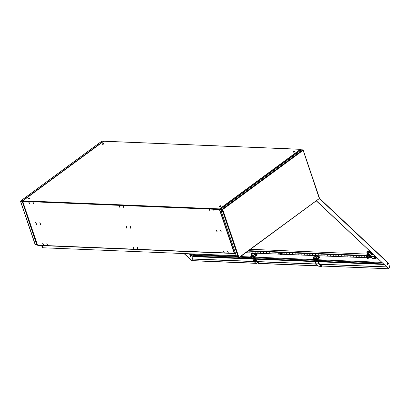 <?xml version="1.0" encoding="UTF-8"?>
<svg xmlns="http://www.w3.org/2000/svg" width="410" height="410" viewBox="0 0 410 410"><rect width="100%" height="100%" fill="white"/><g stroke="black" fill="none" stroke-linecap="round" stroke-linejoin="round"><path stroke-width="0.61" d="M235.237 252.509L234.248 253.283L219.427 209.489L219.57 208.895L300.438 149.327A0.441 0.307 -87.6 0 1 300.848 149.517L301.104 150.004M220.723 209.618L219.427 209.489A0.441 0.307 -87.6 0 1 219.57 208.895A0.441 0.277 -126.4 0 1 219.832 209.018L220.805 209.361M220.693 209.53L219.575 209.377M104.022 141.265A0.441 0.307 92.4 0 0 103.725 141.25L22.852 200.818A0.441 0.307 92.4 0 0 22.709 201.412L37.535 245.211L22.683 201.248M220.985 231.942L221.272 231.957L220.672 230.179L220.38 230.164L221.098 231.86M123.282 205.579L122.995 205.564L123.594 207.342L123.887 207.357L123.282 205.579M137.427 247.363L137.14 247.353L137.739 249.131L138.026 249.142L137.427 247.363M133.311 247.194L133.024 247.184L133.911 248.972L133.311 247.194M42.707 243.473L43.598 245.267L42.707 243.473M46.822 243.642L47.714 245.436L46.822 243.642M29.166 203.468L29.453 203.478L28.854 201.699L28.562 201.689L29.279 203.386M32.677 201.858L33.569 203.647L32.969 201.869L32.677 201.858M209.797 210.883L210.084 210.894L209.484 209.115L209.192 209.105L209.91 210.796M37.535 245.211L38.017 245.457M234.248 253.283L37.602 245.211M119.166 205.41L118.879 205.395L119.479 207.173L119.771 207.188L119.166 205.41M223.937 252.668L224.229 252.678L223.337 250.889L224.05 252.586M216.869 231.773L217.156 231.788L216.265 229.995L216.982 231.691M39.749 222.753L40.641 224.542L40.042 222.763L39.749 222.753M35.634 222.584L36.526 224.372L35.926 222.594L35.634 222.584M126.239 226.299L125.952 226.289L126.552 228.068L126.839 228.078L126.239 226.299M130.354 226.469L130.067 226.458L130.667 228.237L130.959 228.247L130.354 226.469M214.199 211.063L213.6 209.284L213.308 209.274L214.199 211.063M228.052 252.837L228.344 252.847L227.453 251.058L228.165 252.755M236.324 255.707L42.44 247.748L42.097 245.626M37.392 245.149L22.57 201.361L219.427 209.489M219.57 208.895L22.852 200.818A0.441 0.277 -126.4 0 0 22.668 200.926L22.694 201.1M22.806 200.823L103.535 141.358A0.441 0.277 53.6 0 1 103.725 141.25L300.438 149.327A0.441 0.277 53.6 0 1 300.704 149.45L300.981 150.096M302.913 150.034L303.133 150.301L302.841 149.85L222.189 209.254L222.717 209.536L219.642 209.11M43.562 245.154L43.019 243.555M42.988 243.576L43.532 245.175M28.628 201.781L29.387 203.391L28.741 201.699M35.916 222.681L36.459 224.28L35.947 222.661M32.856 201.869L33.502 203.56L32.744 201.951M47.647 245.344L46.889 243.735L47.678 245.323M40.031 222.85L40.575 224.449L40.062 222.83M224.188 252.57L223.65 250.966M223.619 250.987L224.162 252.591M209.259 209.192L210.017 210.801L209.372 209.11M216.547 230.097L217.09 231.696L216.577 230.077M213.487 209.279L214.133 210.971L213.374 209.361M228.278 252.76L227.519 251.151L228.303 252.739M220.662 230.266L221.205 231.865L220.693 230.246M133.875 248.86L133.332 247.261M133.306 247.281L133.845 248.88M118.946 205.487L119.705 207.096L119.059 205.405M126.234 226.387L126.777 227.991L126.26 226.366M123.174 205.574L123.82 207.265L123.061 205.656M137.96 249.049L137.207 247.44L137.991 249.029M130.349 226.556L130.892 228.16L130.375 226.535M42.44 247.737L42.215 246.63A0.441 0.277 -126.4 0 0 42.189 246.497L42.353 246.374M42.271 247.86L41.718 245.61M41.892 245.616L42.189 246.497M234.392 253.272L234.556 253.549L235.32 252.739M235.34 253.026L235.822 254.441A0.441 0.277 -126.4 0 0 235.883 254.579L236.006 254.764M190.594 255.163A0.651 0.451 92.4 0 0 190.635 256.455A0.651 0.451 92.4 0 0 191.08 255.548M190.547 256.44A0.651 0.451 92.4 0 0 190.834 255.363M387.973 264.235A0.651 0.451 92.4 0 0 387.224 263.538A0.651 0.451 92.4 0 0 387.973 264.235M387.486 264.522A0.651 0.451 92.4 0 0 387.537 263.246M191.988 256.076L192.433 258.9L191.844 260.714L255.773 263.338M316.351 200.751L388.747 268.796L389.454 267.269A0.441 0.307 92.4 0 0 389.5 266.92L388.772 263.456L319.405 198.261M388.747 268.796L316.259 200.823M191.818 260.693L184.203 253.564M184.028 253.559L191.808 260.714M388.547 268.765L321.558 266.039M318.247 265.906L259.171 263.476L256.558 260.883A0.799 0.553 -87.6 0 1 256.337 260.432L256.106 259.176A1.404 0.974 -87.6 0 0 255.712 258.392L255.594 258.279A1.004 0.374 -155.1 0 0 255.461 258.167L254.477 257.552A1.901 0.707 -155.1 0 0 252.939 256.137A1.901 0.707 -155.1 0 0 251.002 256.019L250.766 256.522A1.901 0.707 24.9 0 1 252.709 256.645A1.901 0.707 24.9 0 1 254.241 258.059L255.225 258.674L255.461 258.167M388.536 268.791L321.589 265.916M318.109 265.772L259.161 263.353M255.64 263.21L191.706 260.586M236.555 256.399L193.602 254.636A1.004 0.374 24.9 0 1 192.305 254.067L192.121 253.892M381.725 262.354L317.284 259.709A2.106 0.779 24.9 0 1 317.114 259.873L316.868 259.863M313.322 259.545L254.897 257.152M250.874 256.983L240.583 256.563M237.636 256.44L237.129 256.419M369.881 251.222A3.208 1.189 -155.1 0 0 367.129 251.222L367.011 251.473A3.208 1.189 24.9 0 1 370.455 251.766M367.047 252.006A3.208 1.189 24.9 0 1 367.011 251.473M367.058 255.707A1.404 0.523 24.9 0 1 367.078 255.609A1.404 0.523 24.9 0 1 368.031 255.527A1.404 0.523 24.9 0 1 369.364 256.245A1.404 0.523 24.9 0 1 369.625 256.793A1.404 0.523 24.9 0 1 369.564 256.865M367.35 256.409A1.404 0.523 24.9 0 1 367.263 256.327A1.404 0.523 24.9 0 1 367.001 255.778A1.404 0.523 24.9 0 1 367.954 255.696A1.404 0.523 24.9 0 1 369.282 256.414A1.404 0.523 24.9 0 1 369.543 256.962A1.404 0.523 24.9 0 1 368.841 257.101M367.734 256.768L367.806 256.686A1.502 1.04 -87.6 0 1 367.673 256.45L367.821 256.455A1.502 1.04 92.4 0 0 367.949 256.691L368.395 256.757M368.323 256.911L368.293 257.014A1.502 1.04 92.4 0 0 368.498 257.09L368.354 257.085A1.502 1.04 -87.6 0 1 368.149 257.008L367.98 256.706M367.406 256.332C367.093 255.522 367.673 255.548 369.138 256.404L369.256 256.973C368.267 257.29 367.575 256.967 367.175 256.009M374.658 256.475L376.262 258.115L376.026 258.623L373.643 256.645L373.879 256.137L374.658 256.475L374.422 256.983M372.147 258.244A1.404 0.866 -46.8 0 0 372.265 258.402A1.404 0.866 -46.8 0 0 372.675 258.561L376.026 258.623M373.879 256.137L370.732 256.009A0.799 0.497 133.2 0 1 370.496 255.917A0.799 0.497 133.2 0 1 370.43 255.825L370.589 255.978M369.687 255.635L369.292 255.261A0.799 0.497 133.2 0 1 369.523 255.353A0.799 0.497 133.2 0 1 369.594 255.44L369.969 256.194A1.404 0.866 -46.8 0 0 370.081 256.352A1.404 0.866 -46.8 0 0 370.496 256.511L373.643 256.645M369.292 255.261L369.523 254.753A1.404 0.866 133.2 0 1 369.938 254.912A1.404 0.866 133.2 0 1 370.056 255.071L370.43 255.825M369.005 255.261L369.241 254.753L368.713 254.979A1.901 0.707 -155.1 0 0 366.858 254.892L366.622 255.399A1.901 0.707 24.9 0 1 368.477 255.486L369.005 255.261A1.004 0.374 -155.1 0 1 369.138 255.256M371.04 257.254L370.081 256.993A1.901 0.707 24.9 0 1 370.076 257.003A1.901 0.707 24.9 0 1 368.764 257.106M367.391 256.47A1.901 0.707 24.9 0 1 366.622 255.399M368.477 255.486L368.713 254.979M368.036 254.753L367.79 254.215A1.804 0.671 -155.1 0 0 367.186 254.431L367.047 254.728M367.575 254.677L367.79 254.215M369.082 254.82A1.204 0.446 -155.1 0 0 368.134 254.543M367.032 254.738L366.935 254.651A2.106 0.779 24.9 0 1 366.914 254.302A2.106 0.779 24.9 0 1 367.083 254.138L368.375 254.19A2.106 0.779 24.9 0 1 369.682 254.764L369.702 254.779M366.914 254.302L367.775 252.447A2.106 0.779 24.9 0 1 367.949 252.278L367.083 254.138M367.949 252.278L369.241 252.334L368.375 254.19M369.241 252.334A2.106 0.779 24.9 0 1 370.543 252.903L369.682 254.764M370.543 252.903L371.568 253.872L370.737 255.666M371.568 253.872A2.106 0.779 24.9 0 1 371.593 254.215L370.865 255.784M367.503 253.026L366.858 252.416L367.903 251.658L370.732 252.575L372.511 254.246L371.26 254.938M372.69 253.862L372.511 254.246M370.732 252.575L370.912 252.191M367.903 251.658L368.139 251.151L367.093 251.909L366.858 252.416M368.139 251.151L370.686 251.976M372.869 254.031A3.208 1.189 24.9 0 1 372.828 254.174A3.208 1.189 24.9 0 1 372.101 254.543M255.138 253.165A3.208 1.189 24.9 0 1 256.973 255.302L257.09 255.046A3.208 1.189 -155.1 0 0 255.712 253.185M256.973 255.302A3.208 1.189 24.9 0 1 256.66 255.573M251.202 256.829A1.404 0.523 24.9 0 1 251.222 256.737A1.404 0.523 24.9 0 1 251.694 256.568A1.404 0.523 24.9 0 1 253.154 257.096A1.404 0.523 24.9 0 1 253.769 257.916A1.404 0.523 24.9 0 1 253.708 257.992M251.494 257.531A1.404 0.523 24.9 0 1 251.145 256.901A1.404 0.523 24.9 0 1 251.612 256.737A1.404 0.523 24.9 0 1 253.072 257.265A1.404 0.523 24.9 0 1 253.687 258.085A1.404 0.523 24.9 0 1 253.221 258.249A1.404 0.523 24.9 0 1 252.985 258.223M252.539 257.88L252.514 258.172M251.95 257.808L252.355 257.926A1.502 0.928 -46.8 0 0 252.601 257.859L252.714 257.967A1.502 0.928 133.2 0 1 252.468 258.034M252.498 258.213L252.037 258.018A1.502 0.928 133.2 0 1 251.863 257.931L251.745 257.823A1.502 0.928 -46.8 0 0 251.919 257.91M253.4 258.1C252.411 258.413 251.719 258.09 251.32 257.132L251.73 256.844C253.303 257.326 253.764 257.757 253.103 258.141M252.319 258.167L252.514 258.561A1.004 0.374 -155.1 0 0 252.616 258.669L252.734 258.782A0.799 0.553 -87.6 0 1 252.96 259.233L253.19 260.488A1.404 0.974 92.4 0 0 253.58 261.278L256.86 263.968L258.736 264.045L259.064 263.235M252.734 258.782L255.481 258.894A0.799 0.553 -87.6 0 1 255.702 259.346L255.932 260.601A1.404 0.974 92.4 0 0 256.327 261.39L258.828 263.743M255.481 258.894L255.358 258.782A1.004 0.374 -155.1 0 0 255.225 258.674M251.535 257.593A1.901 0.707 24.9 0 1 250.766 256.522M254.241 258.059L254.477 257.552M254.062 256.798A1.204 0.446 -155.1 0 1 254.056 256.819A1.204 0.446 -155.1 0 1 254.051 256.829L254.267 256.368A1.804 0.671 -155.1 0 0 252.555 255.45A1.804 0.671 -155.1 0 0 251.33 255.553L251.192 255.855M251.171 255.86L251.079 255.773A2.106 0.779 24.9 0 1 251.058 255.425A2.106 0.779 24.9 0 1 251.227 255.261L252.519 255.312A2.106 0.779 24.9 0 1 253.826 255.886L254.851 256.85A2.106 0.779 24.9 0 1 254.876 257.198A2.106 0.779 24.9 0 1 254.702 257.362L254.456 257.352M251.058 255.425L251.919 253.57A2.106 0.779 24.9 0 1 252.094 253.406L251.227 255.261M252.094 253.406L253.385 253.457L252.519 255.312M253.385 253.457A2.106 0.779 24.9 0 1 254.687 254.031L253.826 255.886M254.687 254.031L255.712 254.994L254.851 256.85M255.712 254.994A2.106 0.779 24.9 0 1 255.737 255.343L254.876 257.198M251.576 254.313L251.181 253.001M253.477 253.093L256.065 254.548L256.486 255.948L255.476 255.907M256.486 255.948L256.721 255.44L256.301 254.041L256.065 254.548M254.707 253.144L256.301 254.041M251.258 253.257A3.208 1.189 24.9 0 1 251.14 253.001M317.642 255.727A3.208 1.189 24.9 0 1 319.385 257.808L319.503 257.557A3.208 1.189 -155.1 0 0 318.206 255.753M319.385 257.808A3.208 1.189 24.9 0 1 319.072 258.08M313.614 259.34A1.404 0.523 24.9 0 1 313.635 259.243A1.404 0.523 24.9 0 1 314.106 259.079A1.404 0.523 24.9 0 1 315.567 259.607A1.404 0.523 24.9 0 1 316.182 260.427A1.404 0.523 24.9 0 1 316.12 260.499M313.906 260.042A1.404 0.523 24.9 0 1 313.558 259.412A1.404 0.523 24.9 0 1 314.024 259.248A1.404 0.523 24.9 0 1 315.485 259.776A1.404 0.523 24.9 0 1 316.1 260.596A1.404 0.523 24.9 0 1 315.633 260.76A1.404 0.523 24.9 0 1 315.392 260.734M314.952 260.391L314.926 260.683M314.911 260.719L314.449 260.529A1.502 0.928 133.2 0 1 314.275 260.442L314.157 260.335A1.502 0.928 -46.8 0 0 314.332 260.422L314.424 260.186M314.362 260.319L314.767 260.437A1.502 0.928 -46.8 0 0 315.013 260.37L315.126 260.478A1.502 0.928 133.2 0 1 314.88 260.545M315.813 260.606C314.824 260.924 314.132 260.601 313.732 259.643L314.142 259.356C315.715 259.832 316.177 260.263 315.515 260.652M314.726 260.678L314.926 261.073A1.004 0.374 -155.1 0 0 315.029 261.18L315.146 261.293A0.799 0.553 -87.6 0 1 315.372 261.744L315.603 263A1.404 0.974 92.4 0 0 315.992 263.789L318.493 266.136L321.148 266.556L321.476 265.741L321.353 266.485M321.476 265.741L318.97 263.394A0.799 0.553 -87.6 0 1 318.749 262.943L318.519 261.688A1.404 0.974 -87.6 0 0 318.124 260.898L318.006 260.786A1.004 0.374 -155.1 0 0 317.873 260.678L316.889 260.063A1.901 0.707 -155.1 0 0 315.351 258.648A1.901 0.707 -155.1 0 0 313.414 258.525L313.178 259.033A1.901 0.707 24.9 0 1 315.116 259.156A1.901 0.707 24.9 0 1 316.653 260.57L317.637 261.185L317.873 260.678M315.146 261.293L317.893 261.406A0.799 0.553 -87.6 0 1 318.114 261.857L318.344 263.112A1.404 0.974 92.4 0 0 318.734 263.896L321.24 266.249M317.893 261.406L317.77 261.293A1.004 0.374 -155.1 0 0 317.637 261.185M313.947 260.104A1.901 0.707 24.9 0 1 313.178 259.033M316.653 260.57L316.889 260.063M316.474 259.31A1.204 0.446 -155.1 0 1 316.469 259.33A1.204 0.446 -155.1 0 1 316.464 259.34L316.679 258.874A1.804 0.671 -155.1 0 0 314.967 257.957A1.804 0.671 -155.1 0 0 313.742 258.064L313.604 258.367M313.583 258.372L313.491 258.285A2.106 0.779 24.9 0 1 313.471 257.936A2.106 0.779 24.9 0 1 313.64 257.772L314.931 257.823A2.106 0.779 24.9 0 1 316.238 258.397L317.263 259.361A2.106 0.779 24.9 0 1 317.284 259.709L318.15 257.854A2.106 0.779 24.9 0 0 318.124 257.506L317.263 259.361M313.471 257.936L314.332 256.081A2.106 0.779 24.9 0 1 314.506 255.917L313.64 257.772M314.506 255.917L315.797 255.968L314.931 257.823M315.797 255.968A2.106 0.779 24.9 0 1 317.099 256.537L316.238 258.397M317.099 256.537L318.124 257.506M313.988 256.824L313.609 255.563M315.992 255.661L318.478 257.06L318.898 258.459L317.883 258.418M318.898 258.459L319.134 257.951L318.713 256.552L318.478 257.06M317.217 255.712L318.713 256.552M283.817 253.308L284.151 253.457M286.708 253.426L287.041 253.575M289.88 253.81L289.511 253.575L289.88 253.81M292.484 253.662L292.817 253.81M295.369 253.78L295.702 253.933M298.547 254.169L298.178 253.928L298.547 254.169M301.145 254.015L301.478 254.169M304.322 254.405L303.954 254.164L304.322 254.405M307.208 254.523L306.839 254.282L307.208 254.523M310.098 254.641L309.729 254.4L310.098 254.641M312.702 254.492L313.03 254.641M315.587 254.61L315.92 254.759M318.765 254.999L318.391 254.759L318.765 254.999M321.363 254.846L321.696 254.999M324.254 254.964L324.587 255.117M327.426 255.353L327.057 255.112L327.426 255.353M330.029 255.204L330.363 255.353M332.915 255.322L333.248 255.471M335.805 255.44L336.138 255.589M338.978 255.83L338.609 255.589L338.978 255.83M341.581 255.676L341.914 255.83M344.467 255.794L344.8 255.948M347.644 256.183L347.27 255.942L347.644 256.183M350.242 256.035L350.576 256.183M353.133 256.153L353.466 256.301M356.305 256.537L355.936 256.301L356.305 256.537M359.196 256.66L358.827 256.419L359.196 256.66M361.794 256.506L362.127 256.66M364.685 256.624L365.018 256.778M278.329 253.339L277.959 253.098L278.329 253.339M275.156 252.949L275.489 253.103M272.266 252.832L272.599 252.985M269.667 252.985L269.293 252.744L269.667 252.985M266.49 252.596L266.823 252.744M263.604 252.478L263.932 252.627M261.001 252.627L260.632 252.386L261.001 252.627M258.11 252.509L257.741 252.268L258.11 252.509M254.938 252.119L255.271 252.273M252.047 252.001L252.381 252.155M249.449 252.155L249.08 251.914L249.449 252.155M289.603 253.544L289.926 253.693M298.27 253.898L298.593 254.051M304.046 254.138L304.369 254.287M306.931 254.256L307.254 254.405M309.822 254.374L310.144 254.523M318.483 254.728L318.811 254.882M327.149 255.087L327.472 255.235M338.701 255.558L339.024 255.707M347.367 255.917L347.69 256.065M356.029 256.27L356.351 256.419M358.919 256.388L359.242 256.537M278.052 253.067L278.375 253.221M269.385 252.714L269.713 252.862M260.724 252.36L261.047 252.509M257.834 252.242L258.156 252.391M249.172 251.883L249.495 252.032M370.732 257.172L370.384 257.752L369.764 257.203M368.672 257.772L370.256 257.839L369.605 257.224M370.256 257.839L370.835 257.198M250.428 249.311L367.006 254.097M281.116 254.625L280.05 254.128M280.091 253.513L279.928 252.965L281.844 253.585L282.008 254.133L281.178 254.876A1.004 0.374 24.9 0 1 280.486 254.692M282.008 254.133L280.783 253.088L279.948 253.057L279.692 254.041A1.004 0.374 -155.1 0 1 280.03 253.795L279.661 253.677M280.804 253.001L280.491 253.713L280.03 253.795A1.004 0.374 24.9 0 1 280.942 254.092L281.486 254.267L281.639 254.789M281.844 253.585L281.486 254.267M280.491 253.713L280.942 254.092A1.004 0.374 24.9 0 1 281.516 254.63A1.004 0.374 24.9 0 1 281.301 254.871A1.004 0.374 24.9 0 1 281.178 254.876M280.409 254.656A1.004 0.374 24.9 0 1 280.266 254.579A1.004 0.374 24.9 0 1 279.743 254.149A1.004 0.374 24.9 0 1 279.692 254.041M367.76 258.182L366.694 257.685M368.339 257.085L368.575 257.726L368.416 257.203L367.427 256.645L366.591 256.614L367.447 256.558L367.135 257.27L366.673 257.352L366.304 257.234L366.571 256.522L366.735 257.07M367.135 257.27L367.585 257.649A1.004 0.374 24.9 0 0 366.673 257.352A1.004 0.374 -155.1 0 0 366.335 257.598L366.304 257.234M368.487 257.142L368.282 258.346L367.821 258.433A1.004 0.374 24.9 0 1 367.129 258.244M367.821 258.433A1.004 0.374 24.9 0 0 367.944 258.428A1.004 0.374 24.9 0 0 368.159 258.187A1.004 0.374 24.9 0 0 367.585 257.649L368.129 257.823M368.651 257.69L368.282 258.346M367.053 258.213A1.004 0.374 24.9 0 1 366.909 258.136A1.004 0.374 24.9 0 1 366.386 257.705A1.004 0.374 24.9 0 1 366.335 257.598M280.122 254.251L280.927 254.759L280.122 254.251M280.066 254.328L281.004 254.738M366.765 257.808L367.57 258.315L366.765 257.808M366.709 257.885L367.647 258.295M237.605 256.229A0.553 0.348 -126.4 0 0 236.811 256.199A0.553 0.348 -126.4 0 0 237.605 256.229M237.585 256.599A0.553 0.348 53.6 0 1 236.949 255.737M222.333 211.119A0.553 0.348 -126.4 0 0 221.538 211.088A0.553 0.348 -126.4 0 0 222.333 211.119M222.317 211.488A0.553 0.348 53.6 0 1 221.682 210.627M303 149.937L303.133 150.301L222.717 209.536L238.948 257.495L238.666 257.921L237.19 257.777M302.841 149.85L301.396 149.788L220.749 209.197L222.717 209.536L222.123 209.546L238.466 257.834L319.313 198.517L303.133 150.301M220.749 209.197L222.251 209.433M238.948 257.495L238.605 257.746M222.574 209.53L220.677 209.484L237.021 257.772L238.466 257.834M22.222 201.402A0.553 0.384 -87.6 0 1 22.458 202.099M22.217 201.387A0.553 0.384 -87.6 0 1 22.524 202.294M35.865 241.71A0.553 0.384 -87.6 0 1 36.106 242.412M35.86 241.695A0.553 0.384 -87.6 0 1 36.167 242.607M102.751 141.645L22.125 201.033L20.684 200.977L22.186 201.213L102.813 141.824L101.306 141.588L20.684 200.977L20.608 201.295L22.176 201.259L36.756 244.801L35.311 244.739L35.224 244.401L35.501 244.749M20.669 201.243L22.048 201.351M20.684 200.977L20.618 201.243M22.176 201.259L36.879 244.708L37.243 244.703M35.532 244.842L36.977 244.903M36.915 244.724L37.182 244.524M20.608 201.295L35.224 244.401M35.409 239.286A3.008 2.081 -87.6 0 1 35.183 238.769L23.703 204.856A3.008 2.081 -87.6 0 1 23.56 204.277M219.857 205.902A0.82 0.287 161.3 0 1 220.57 205.743A0.82 0.287 161.3 0 1 220.877 205.856A0.82 0.287 161.3 0 1 220.447 206.286A0.82 0.287 161.3 0 1 219.319 206.384A0.82 0.287 161.3 0 1 219.488 206.107A0.82 0.287 161.3 0 1 219.745 205.953M220.877 205.907A0.82 0.287 161.3 0 1 220.903 205.948A0.82 0.287 161.3 0 1 220.477 206.379A0.82 0.287 161.3 0 1 219.35 206.471A0.82 0.287 161.3 0 1 219.345 206.425M28.997 198.071A0.82 0.287 161.3 0 1 29.704 197.907A0.82 0.287 161.3 0 1 30.012 198.025A0.82 0.287 161.3 0 1 29.581 198.455A0.82 0.287 161.3 0 1 28.454 198.548A0.82 0.287 161.3 0 1 28.628 198.271A0.82 0.287 161.3 0 1 28.879 198.117M30.017 198.071A0.82 0.287 161.3 0 1 30.043 198.112A0.82 0.287 161.3 0 1 29.612 198.542A0.82 0.287 161.3 0 1 28.485 198.64A0.82 0.287 161.3 0 1 28.48 198.589M293.765 151.464A0.82 0.287 161.3 0 1 294.472 151.305A0.82 0.287 161.3 0 1 294.78 151.418A0.82 0.287 161.3 0 1 294.349 151.849A0.82 0.287 161.3 0 1 293.222 151.946A0.82 0.287 161.3 0 1 293.396 151.669A0.82 0.287 161.3 0 1 293.652 151.515M294.785 151.469A0.82 0.287 161.3 0 1 294.81 151.51A0.82 0.287 161.3 0 1 294.38 151.941A0.82 0.287 161.3 0 1 293.252 152.033A0.82 0.287 161.3 0 1 293.247 151.987M102.9 143.628A0.82 0.287 161.3 0 1 103.612 143.469A0.82 0.287 161.3 0 1 103.914 143.587A0.82 0.287 161.3 0 1 103.489 144.018A0.82 0.287 161.3 0 1 102.356 144.11A0.82 0.287 161.3 0 1 102.531 143.833A0.82 0.287 161.3 0 1 102.787 143.679M103.92 143.633A0.82 0.287 161.3 0 1 103.945 143.674A0.82 0.287 161.3 0 1 103.515 144.105A0.82 0.287 161.3 0 1 102.387 144.202A0.82 0.287 161.3 0 1 102.382 144.151M234.556 253.231L219.734 209.438M219.832 209.018L300.704 149.45M42.03 246.548L42.384 246.502M234.781 253.416L235.391 252.965M386.527 266.869L319.754 264.127M316.202 263.984L257.285 261.565M253.728 261.416L192.433 258.9M387.834 263.594L387.209 263.568M389.044 264.03L319.359 198.537M387.788 263.476L387.271 263.451M386.707 267.033L319.928 264.291M316.377 264.148L257.459 261.729M253.908 261.585L192.413 259.058M192.305 254.067L191.993 254.738A0.6 0.374 133.2 0 1 191.321 255.23L189.799 253.795M193.602 254.636L193.289 255.307A1.004 0.374 24.9 0 1 191.993 254.738L191.039 253.846M252.883 258.992L193.853 256.573A2.404 0.892 24.9 0 1 190.747 255.204A0.6 0.374 133.2 0 1 190.491 254.964M190.747 255.204L189.22 253.769M236.79 257.096L193.289 255.307A0.6 0.415 92.4 0 0 193.397 256.137A1.604 0.594 24.9 0 1 191.321 255.23M193.853 256.573A0.6 0.415 92.4 0 0 194.063 256.665L190.568 255.138L189.112 253.769M382.494 263.077L317.437 260.406M314.08 260.268L254.938 257.839M251.622 257.705L239.701 257.213M383.411 263.938L318.385 261.267M314.977 261.129L255.948 258.705M252.514 258.566L193.397 256.137M383.868 264.368L318.519 261.688M315.321 261.554L256.096 259.125M376.149 257.88L375.914 258.387M370.496 256.511L372.675 258.561M370.056 255.071L371.065 256.019M255.702 259.346L252.96 259.233M255.932 260.601L253.19 260.488M256.327 261.39L253.58 261.278M255.358 258.782L255.594 258.279M318.114 261.857L315.372 261.744M318.344 263.112L315.603 263M318.734 263.896L315.992 263.789M317.77 261.293L318.006 260.786M366.827 255.983L247.988 251.11M245.785 252.729L279.743 254.149M282.034 254.215L366.386 257.705M370.507 257.659L370.235 257.649M366.601 255.507L248.588 250.664M281.901 254.231A1.348 0.502 -155.1 0 0 281.895 253.493A1.348 0.502 -155.1 0 0 280.214 252.78A1.348 0.502 -155.1 0 0 279.845 253.277L279.738 252.821L280.286 252.601C282.131 253.108 282.628 253.657 281.772 254.236M280.24 252.616A1.307 0.487 -155.1 0 0 279.871 252.837M282.223 253.928A1.307 0.487 -155.1 0 0 281.757 253.154A1.307 0.487 -155.1 0 0 280.322 252.616M367.314 256.414A1.348 0.502 -155.1 0 0 366.858 256.337A1.348 0.502 -155.1 0 0 366.489 256.834L366.381 256.378L366.996 256.163A1.307 0.487 -155.1 0 0 366.965 256.173M366.883 256.173A1.307 0.487 -155.1 0 0 366.514 256.393M368.862 257.485A1.307 0.487 -155.1 0 0 368.841 257.126M368.877 257.137L368.964 257.572L368.544 257.793A1.348 0.502 -155.1 0 0 368.61 257.111M36.787 243.361L36.495 243.571M36.587 243.842L36.879 243.627M103.873 141.204L300.591 149.276M234.366 253.513L37.935 245.452M22.724 200.859L103.597 141.291M235.401 252.985L234.699 253.503M383.965 264.46L318.534 261.775M315.346 261.641L256.112 259.212M252.919 259.079L194.063 256.665M372.265 258.402L370.081 256.352M371.117 256.024L369.938 254.912M258.941 263.973L259.171 263.471M370.379 257.89L368.529 257.818M366.407 257.731L281.885 254.261M279.763 254.174L245.723 252.775M319.498 198.23L303.185 150.034M319.416 198.496L238.794 257.88M101.157 141.645L20.597 200.987M20.5 201.305L35.157 244.616M220.57 205.743A1.783 1.783 0 0 0 219.488 206.107M29.704 197.907A1.783 1.783 0 0 0 28.628 198.271M294.472 151.305A1.783 1.783 0 0 0 293.396 151.669M103.612 143.469A1.783 1.783 0 0 0 102.531 143.833"/></g></svg>
